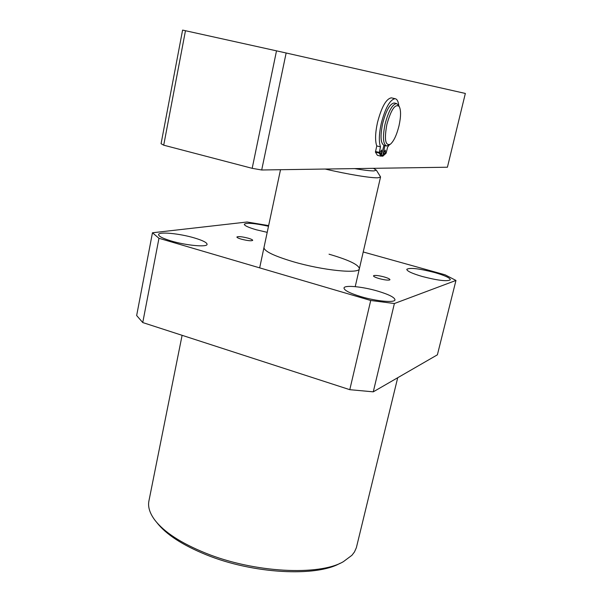 <?xml version="1.0" encoding="UTF-8"?>
<svg xmlns="http://www.w3.org/2000/svg" width="602" height="602" viewBox="0 0 602 602"><rect width="100%" height="100%" fill="white"/><g stroke="black" fill="none" stroke-linecap="round" stroke-linejoin="round"><path stroke-width="0.9" d="M397.719 377.717L356.354 547.722L354.458 551.974L351.922 555.292L343.358 561.681C319.06 576.061 253.871 572.75 205.621 553.125C180.909 543.087 163.925 531.995 154.661 519.85C149.665 513.039 147.753 506.741 148.92 500.954L182.105 335.322M340.062 563.291C316.035 577.13 253.021 573.826 206.358 554.826C182.572 545.164 166.114 534.456 156.971 522.702M194.273 237.903C202.716 240.424 206.983 242.568 207.088 244.344C207.261 247.422 186.184 245.496 171.088 240.935C162.781 238.415 158.612 236.3 158.582 234.584C158.642 231.477 179.524 233.493 194.273 237.903M377.717 291.112C388.96 294.506 394.716 297.426 394.98 299.856C394.874 302.979 376.431 301.293 360.891 296.62C349.754 293.197 344.118 290.322 343.998 287.997C344.276 284.844 362.502 286.597 377.717 291.112M434.546 272.503C444.735 275.453 450.01 277.868 450.356 279.742C447.542 281.653 438.196 280.577 422.311 276.506C412.189 273.534 407.012 271.141 406.779 269.342C409.676 267.454 418.932 268.507 434.546 272.503M267.213 232.342L256.294 229.776C248.4 227.481 244.397 225.637 244.292 224.245C246.519 222.552 254.593 223.222 268.5 226.254M379.064 278.553C375.422 277.462 373.564 276.566 373.488 275.859L373.932 275.543C376.017 275.212 379.486 275.701 384.332 276.988C387.989 278.079 389.863 278.974 389.953 279.697L389.547 279.998C387.492 280.351 384.001 279.87 379.064 278.553M248.19 238.189C251.154 239.062 252.659 239.784 252.712 240.356C251.388 241.139 247.61 240.747 241.379 239.175C238.422 238.302 236.925 237.579 236.887 237.015C238.234 236.232 241.996 236.624 248.19 238.189M329.038 254.194C348.693 259.929 358.8 264.76 359.364 268.703C359.605 274.128 322.77 270.456 293.046 261.674C273.805 255.888 264.112 251.177 263.977 247.557M268.642 225.592L247.083 222.003L152.464 232.771L136.654 315.531L142.749 322.559L349.792 389.682L373.27 391.834L437.391 354.819L455.962 280.442L445.111 274.821L363.224 251.975M455.962 280.442L394.385 303.528L373.27 391.834M349.792 389.682L370.719 300.481L394.385 303.528M370.719 300.481L158.966 238.287L142.749 322.559M152.464 232.771L158.966 238.287M447.421 167.221L465.346 93.445L286.146 52.991L261.697 169.99L447.421 167.221M185.469 30.725L182.594 30.1L161.073 143.697L163.714 145.187L185.469 30.725L276.506 50.846L252.178 168.327L163.714 145.187M286.146 52.991L276.506 50.846M261.697 169.99L252.178 168.327M383.956 152.524L384.129 154.947L385.476 152.562L385.295 150.131L383.956 152.524M381.653 152.464L380.291 154.88L380.103 152.426L381.465 150.011L381.653 152.464M398.802 105.696C398.291 101.369 397.057 99.037 395.093 98.69C389.968 99.608 385.348 107.878 381.247 123.493C378.997 133.975 378.741 141.763 380.479 146.843L379.147 153.066L381.156 156.211L383.933 145.36M391.827 97.945L391.353 97.84C386.183 98.751 381.555 106.998 377.462 122.597C375.227 133.072 374.986 140.845 376.754 145.932L380.479 146.843M376.754 145.932L375.43 152.148L377.379 155.293L380.818 156.144M384.911 145.594L382.729 156.242L386.1 153.232L387.613 147.129L389.216 145.007M394.543 103.07L394.152 102.98C389.878 103.747 386.025 110.633 382.616 123.636C380.088 136.466 380.63 143.727 384.242 145.428L386.243 145.917M398.629 105.365L396.56 103.529C392.301 104.304 388.463 111.197 385.047 124.208C382.511 137.045 383.038 144.314 386.619 146.008L389.983 144.48M399.013 125.773C400.985 116.668 401.06 110.256 399.254 106.524C395.258 103.409 391.119 109.429 386.845 124.569C384.151 139.596 385.34 146.135 390.42 144.187C393.851 141.124 396.718 134.983 399.013 125.773M325.185 169.042C347.866 174.354 371.193 178.177 377.951 177.793L380.532 177.063L380.336 176.536M354.676 168.605C363.984 170.193 370.426 170.96 373.985 170.908L376.318 170.14L373.436 168.319M381.435 155.918L382.691 156.227L381.435 155.926M382.654 155.399L381.676 155.158M375.43 152.148L379.147 153.066M379.2 152.404L375.482 151.486M395.093 98.69L391.353 97.84M394.152 102.98L396.56 103.529M399.254 106.524L398.366 104.883M380.532 177.063L355.218 286.642M376.318 170.14L380.517 176.815M280.509 169.711L259.665 267.86"/></g></svg>
